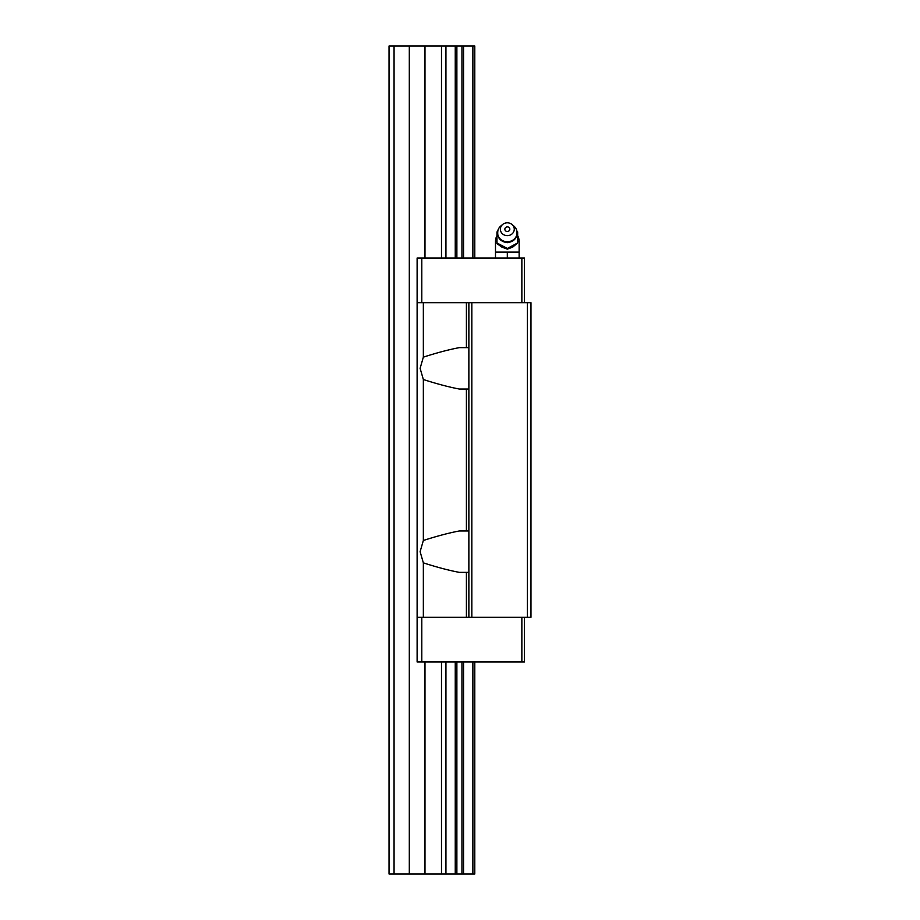 <?xml version="1.0" encoding="UTF-8"?>
<svg xmlns="http://www.w3.org/2000/svg" width="920" height="920" viewBox="0 0 920 920"><rect width="100%" height="100%" fill="white"/><g stroke="black" fill="none" stroke-linecap="round" stroke-linejoin="round"><path stroke-width="1.38" d="M502.642 224.48L500.744 226.067A9.763 9.016 0 0 0 497.984 230.092A9.763 9.016 0 0 0 507.311 241.753A9.763 9.016 0 0 0 516.637 230.092A9.763 9.016 0 0 0 513.877 226.067L511.991 224.48A6.946 6.417 0 0 0 500.836 231.541A6.946 6.417 0 0 0 513.797 231.541A6.946 6.417 0 0 0 511.991 224.48M517.661 242.949L512.693 247.135L507.311 249.147L501.929 247.135L496.961 243.627L496.961 242.949L507.311 248.469L517.661 242.949L517.661 231.909L516.971 231.38M519.144 258.025L519.144 241.465L517.661 241.465M496.961 241.465L495.489 241.465L495.489 258.025M507.311 231.495A2.449 2.265 180 0 1 505.643 227.562A2.449 2.265 180 0 1 509.231 230.644A2.449 2.265 180 0 1 507.311 231.495M519.144 252.114L507.311 252.114L507.311 258.025M497.651 231.38L496.961 231.909L496.961 242.949M507.311 248.469L507.311 249.147M507.311 252.114L495.489 252.114M423.349 357.144L420.118 368.334L423.349 379.523L423.349 540.477L420.118 551.666L423.349 562.856L423.349 617.32L530.966 617.32L530.966 302.68L423.349 302.68L423.349 357.144C437.172 352.705 449.178 349.531 459.356 347.633L468.866 347.633M423.349 379.523C437.161 383.95 449.167 387.124 459.356 389.034L466.405 389.034L466.405 530.966L459.356 530.966C449.167 532.875 437.161 536.049 423.349 540.477M524.469 302.68L524.469 258.025L417.116 258.025L417.116 302.68L423.349 302.68M524.469 617.32L524.469 661.974L421.797 661.974L421.797 617.32M417.116 302.68L417.116 661.974L421.797 661.974M521.858 258.025L521.858 302.68M421.797 258.025L421.797 302.68M417.116 617.32L423.349 617.32M521.858 661.974L521.858 617.32M423.349 562.856C437.172 567.295 449.178 570.469 459.356 572.366L468.866 572.366M466.405 530.966L468.866 530.966M466.405 389.034L468.866 389.034M527.424 302.68L527.424 617.32M471.834 302.68L471.834 617.32M468.866 302.68L468.866 617.32M461.943 661.974L461.943 874L424.982 874L424.982 661.974M456.872 258.025L456.872 46L461.943 46L461.943 258.025M456.872 661.974L456.872 874M394.059 46L409.308 46L409.308 874L389.034 874L389.034 46L394.059 46L394.059 874M472.88 661.974L472.88 874L474.789 874L474.789 661.974M472.88 258.025L472.88 46L474.789 46L474.789 258.025M461.943 874L463.565 874L463.565 661.974M461.943 46L463.565 46L463.565 258.025M456.872 46L445.935 46L445.935 258.025M445.935 661.974L445.935 874M445.935 46L441.496 46L441.496 258.025M441.496 661.974L441.496 874M441.496 46L424.982 46L424.982 258.025M455.25 46L455.25 258.025M455.25 661.974L455.25 874M472.88 46L463.565 46M472.88 874L463.565 874M409.308 874L424.982 874M409.308 46L424.982 46M466.405 302.68L466.405 347.633M466.405 572.366L466.405 617.32M516.637 230.092C517.856 237.36 514.74 241.558 507.311 242.684C499.882 241.558 496.777 237.36 497.984 230.092M519.144 241.465A11.833 11.833 0 0 0 517.661 235.738M496.961 235.738A11.833 11.833 0 0 0 495.489 241.465"/></g></svg>
